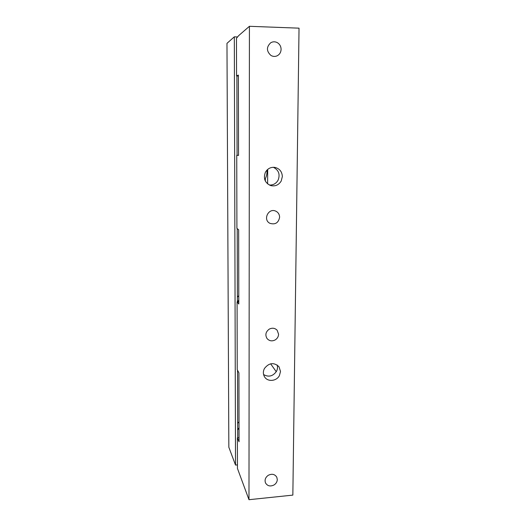 <?xml version="1.0" encoding="UTF-8"?>
<svg xmlns="http://www.w3.org/2000/svg" width="526" height="526" viewBox="0 0 526 526"><rect width="100%" height="100%" fill="white"/><g stroke="black" fill="none" stroke-linecap="round" stroke-linejoin="round"><path stroke-width="0.79" d="M269.319 185.027C273.132 185.224 276.045 183.633 278.05 180.254C280.319 174.422 278.754 170.095 273.362 167.281M267.616 183.916L267.701 169.398M249.423 26.3L248.982 499.7L292.85 495.111L299.031 28.167L249.423 26.3L238.686 35.61L236.476 38.273L236.562 75.922L238.377 75.093L238.528 155.426L236.746 155.288L236.91 228.422L238.659 229.744L238.797 304.028L237.075 301.891L238.791 301.812M265.433 172.199C267.642 168.537 270.811 166.939 274.927 167.406C279.569 168.576 282.048 171.634 282.35 176.558L281.213 181.023C278.721 185.027 275.243 186.552 270.772 185.593C264.887 182.943 263.105 178.485 265.433 172.199M274.079 484.939C270.325 486.76 267.464 486.083 265.505 482.921C264.479 479.916 265.406 477.378 268.28 475.294C271.955 473.512 274.782 474.136 276.775 477.167L277.294 479.521C277.189 481.783 276.117 483.585 274.079 484.939M279.431 375.557C276.577 381.291 267.675 382.132 264.591 376.912C263.013 374.249 262.961 371.441 264.433 368.496C269.049 362.71 273.908 362.125 279.004 366.74L280.509 371.468L279.431 375.557M275.23 339.901C272.074 341.486 269.358 341.052 267.09 338.606C264.966 335.003 265.669 331.86 269.2 329.158C272.231 327.632 274.874 327.994 277.143 330.236L278.583 334.194C278.471 336.633 277.353 338.54 275.23 339.901M269.871 223.3C262.612 219.802 268.503 207.606 275.755 211.15L276.255 211.386C278.425 212.682 279.543 214.628 279.615 217.218C278.497 222.873 275.262 224.904 269.91 223.32L269.871 223.3M270.929 55.44C266.353 51.18 266.301 46.939 270.765 42.731C273.027 41.469 275.308 41.495 277.59 42.803C279.858 44.335 281.029 46.512 281.094 49.339C280.963 52.265 279.687 54.395 277.281 55.743C275.144 56.749 273.027 56.644 270.929 55.44M237.075 301.891L237.233 369.686L238.922 372.849L239.047 441.741L237.384 437.888L237.456 468.462L248.982 499.7M239.028 437.75L239.014 429.17M237.384 437.888L239.041 437.744M238.771 298.032L238.778 301.812M238.37 75.987L236.562 75.922M236.746 155.288L238.528 155.288M270.627 363.808L276.255 371.731M263.585 374.558C268.602 377.385 272.889 376.333 276.452 371.382C277.557 369.278 277.794 367.148 277.169 364.978M235.516 465.063L228.843 447.245L226.969 43.356L234.32 36.833L235.516 465.063L237.45 464.885M234.32 36.833L237.581 36.945M236.897 75.928L237.068 155.288M237.226 228.659L237.39 301.871M237.542 370.258L237.686 437.862M265.334 181.069L265.347 178.636M237.377 297.183L238.778 295.625M237.653 423.305L239.008 421.799M238.778 299.951L237.647 301.865M264.762 179.688C266.518 176.743 267.241 173.554 266.932 170.122M239.021 427.697L237.667 430.058"/></g></svg>
